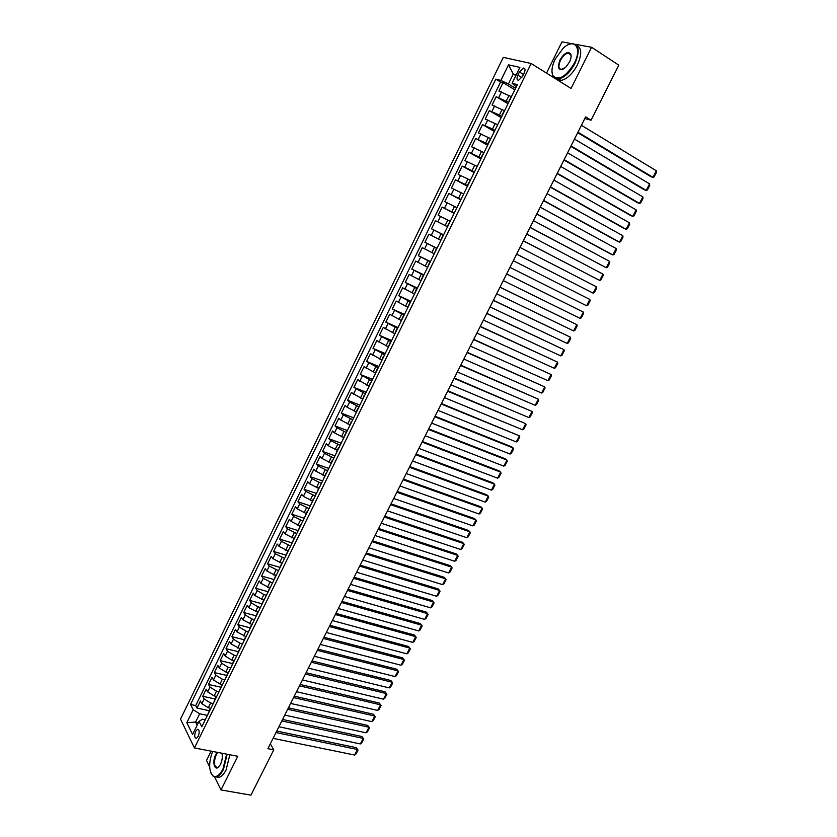<?xml version="1.0" encoding="UTF-8"?>
<svg xmlns="http://www.w3.org/2000/svg" width="837" height="837" viewBox="0 0 837 837"><rect width="100%" height="100%" fill="white"/><g stroke="black" fill="none" stroke-linecap="round" stroke-linejoin="round"><path stroke-width="1.26" d="M198.212 736.319C199.719 731.946 199.468 729.602 197.459 729.278L195.712 731.276C194.194 735.639 194.446 737.983 196.465 738.318L198.212 736.319M211.133 751.155L206.53 760.467L209.658 766.849M503.288 57.366L180.52 719.15L194.446 747.954L531.15 63.497L503.288 57.366M572.466 43.775L561.993 41.85L546.53 73.112M511.03 96.527L498.904 91.097L503.027 82.675L514.849 89.81M508.666 102.396L496.163 96.705L508.007 103.746M496.163 96.705L492.051 105.106L504.125 110.578M497.241 124.577L485.219 119.063L489.321 110.693L501.185 117.619M490.388 138.523L478.419 132.957L482.499 124.629L494.385 131.451M483.566 152.418L471.649 146.81L475.709 138.503L487.615 145.22M476.766 166.249L464.891 160.599L468.94 152.334L480.877 158.946M469.996 180.039L458.163 174.347L462.202 166.103L474.16 172.61M463.238 193.776L451.467 188.032L455.485 179.829L467.464 186.232M456.521 207.45L444.792 201.675L448.799 193.493L460.789 199.802M449.825 221.083L438.149 215.266L442.135 207.116L454.156 213.32M443.537 234.915L431.515 228.804L435.491 220.686L447.533 226.785M431.515 228.804L443.579 234.841M440.482 240.083L428.879 234.203L424.924 242.291L436.998 248.223M433.848 253.59L422.287 247.668L418.343 255.724L430.438 261.562M427.236 267.045L415.717 261.081L411.794 269.106L423.909 274.85M420.645 280.458L409.178 274.452L405.265 282.446L417.401 288.085M414.085 293.808L402.66 287.771L398.768 295.733L410.925 301.278M407.546 307.116L396.173 301.038L392.291 308.968L404.459 314.419M401.028 320.372L389.707 314.252L385.836 322.161L398.025 327.508M394.541 333.586L383.262 327.413L379.402 335.292L391.622 340.554M388.075 346.748L376.838 340.533L372.999 348.391L385.229 353.549M381.63 359.858L370.435 353.612L366.616 361.427L378.868 366.501M375.217 372.915L364.064 366.637L360.255 374.421L372.528 379.402M368.814 385.93L357.713 379.611L353.915 387.374L366.208 392.25M362.442 398.893L351.394 392.532L347.606 400.274L359.91 405.066M356.102 411.814L347.073 407.211L345.085 405.422L341.318 413.122L353.643 417.82M349.772 424.683L340.764 420.08L338.807 418.249L335.051 425.928L347.397 430.542M343.473 437.51L334.476 432.907L332.551 431.034L328.805 438.693L341.172 443.212M337.196 450.285L328.219 445.692L326.315 443.777L322.58 451.405L334.967 455.83M330.939 463.018L321.983 458.425L320.1 456.468L316.386 464.064L328.784 468.406M324.704 475.698L315.769 471.116L313.917 469.118L310.213 476.682L322.622 480.94M318.499 488.337L309.575 483.755L307.744 481.725L304.051 489.258L316.491 493.432M312.306 500.934L303.402 496.351L301.602 494.28L297.92 501.792L310.37 505.872M306.143 513.479L297.261 508.906L295.482 506.793L291.81 514.274L304.281 518.27M300.002 525.981L291.13 521.409L289.372 519.254L285.731 526.714L298.202 530.627M293.881 538.432L285.03 533.87L283.293 531.673L279.663 539.112L292.155 542.931M287.782 550.851L278.951 546.289L277.246 544.05L273.615 551.457L285.856 555.109M281.703 563.217L272.893 558.656L271.209 556.385L267.599 563.761L279.704 567.298M275.645 575.532L266.857 570.991L265.193 568.679L261.594 576.023L273.709 579.476M269.619 587.815L260.841 583.274L259.198 580.92L255.62 588.244L267.746 591.613M263.603 600.045L254.846 595.505L253.224 593.119L249.656 600.422L261.803 603.707M257.608 612.234L248.871 607.704L247.281 605.277L243.724 612.548L255.881 615.76M251.644 624.381L242.918 619.851L241.349 617.392L237.802 624.643L249.981 627.771M243.358 642.22L245.701 636.465L236.986 631.966L235.448 629.466L231.912 636.685L244.101 639.74M239.78 648.549L231.075 644.03L229.558 641.498L226.032 648.685L238.242 651.667M233.921 660.581L231.755 660.058L225.195 656.051L223.688 653.477L220.183 660.655L232.393 663.553M228.114 672.571L225.864 672.048L219.325 668.031L217.85 665.425L214.345 672.571L226.576 675.396M222.37 684.53L219.995 683.996L213.477 679.968L212.023 677.321L208.539 684.446L220.78 687.198M216.699 696.457L214.157 695.903L207.649 691.864L206.216 689.186L202.742 696.279L215.004 698.958M584.833 118.509L591.068 120.214L585.649 116.887L267.892 748.665L273.783 749.837L270.32 743.831M519.421 71.982L517.862 75.163C516.513 78.469 516.785 80.153 518.678 80.226L522.602 76.303L524.182 73.101C525.521 69.806 525.259 68.111 523.376 68.048L519.421 71.982L523.491 74.493M205.211 719.841L202.47 719.265L199.049 721.327L201.801 726.788L517.402 84.61L512.108 83.271L516.293 86.87M199.049 721.327L192.583 734.488L186.829 722.718L193.18 709.724L190.543 704.482L495.797 79.149L500.861 80.425L508.498 64.815L519.882 67.42L512.108 83.271M213.205 703.572L210.652 703.028L204.165 698.979L202.742 696.279M210.882 708.311L208.329 707.767L210.652 703.028M219.032 691.707L216.49 691.142L209.982 687.114L208.539 684.446M224.891 679.801L222.339 679.226L215.81 675.197L214.345 672.571M230.761 667.863L228.219 667.256L221.669 663.249L220.183 660.655M236.651 655.873L234.109 655.256L227.538 651.249L226.032 648.685M242.563 643.841L240.031 643.203L233.439 639.206L231.912 636.685M248.505 631.757L245.963 631.119L239.361 627.122L237.802 624.643M254.458 619.642L251.927 618.982L245.293 614.996L243.724 612.548M260.433 607.484L257.901 606.804L251.257 602.828L249.656 600.422M266.428 595.274L263.906 594.584L257.241 590.619L255.62 588.244M272.454 583.023L263.236 578.367L261.594 576.023M278.491 570.729L269.263 566.063L267.599 563.761M284.559 558.394L275.31 553.717L273.615 551.457M290.638 546.017L281.378 541.33L279.663 539.112M296.748 533.587L287.468 528.89L285.731 526.714M302.879 521.116L293.578 516.419L291.81 514.274M309.031 508.603L299.719 503.895L297.92 501.792M315.204 496.038L305.871 491.319L304.051 489.258M321.398 483.43L312.055 478.712L310.213 476.682M327.612 470.781L318.248 466.042L316.386 464.064M333.858 458.08L324.474 453.34L322.58 451.405M340.125 445.336L330.72 440.586L328.805 438.693M346.413 432.541L336.987 427.791L335.051 425.928M352.722 419.703L343.285 414.943L341.318 413.122M359.052 406.813L349.594 402.042L347.606 400.274M365.413 393.882L353.915 387.374M371.785 380.898L360.255 374.421M378.198 367.872L366.616 361.427M384.622 354.794L372.999 348.391M391.067 341.663L379.402 335.292M397.544 328.491L385.836 322.161M404.051 315.267L392.291 308.968M410.569 301.99L398.768 295.733M417.119 288.671L405.265 282.446M423.689 275.289L411.794 269.106M430.291 261.866L418.343 255.724M436.914 248.401L424.924 242.291M447.554 226.733L445.138 225.509L447.805 220.058M454.24 213.121L451.834 211.876L454.512 206.415M460.957 199.468L458.55 198.202L461.239 192.709M467.695 185.751L465.288 184.464L467.988 178.961M474.453 171.993L472.058 170.685L474.767 165.161M481.244 158.183L478.848 156.854L481.578 151.298M488.065 144.309L485.669 142.96L488.4 137.394M494.908 130.394L492.512 129.024L495.263 123.426M501.771 116.416L499.386 115.025L502.148 109.417M503.027 82.675L500.61 82.047L195.701 705.581L196.977 708.081L209.24 710.676M208.329 707.767L201.843 703.718L200.43 701.008L196.977 708.081M435.491 220.686L445.138 225.509M442.135 207.116L451.834 211.876M448.799 193.493L458.55 198.202M455.485 179.829L465.288 184.464M462.202 166.103L472.058 170.685M468.94 152.334L478.848 156.854M475.709 138.503L485.669 142.96M482.499 124.629L492.512 129.024M489.321 110.693L499.386 115.025M512.422 94.738L509.084 100.471M515.864 75.612L513.269 74.022L508.394 83.962L500.861 80.425M515.582 88.314L508.394 83.962M531.15 63.497L571.054 88.45L591.592 47.28L575.511 44.33M591.592 47.28L618.805 65.171L591.068 120.214M214.617 776.956L220.989 789.94L250.943 795.15L273.783 749.837M220.989 789.94L237.781 756.282L194.446 747.954M516.293 74.744L513.269 74.022L508.498 64.815M198.4 722.634L195.607 722.059L197.155 725.166M207.398 715.394L199.666 713.783L195.607 722.059L186.829 722.718M500.61 82.047L495.797 79.149M505.412 109.009L502.106 114.69M498.433 123.217L495.65 128.877M491.476 137.362L488.212 142.96M484.55 151.466L481.306 157.011M477.645 165.506L474.893 171.104M470.771 179.495L467.58 184.946M463.928 193.431L461.187 198.986M457.096 207.314L454.376 212.849M450.306 221.146L447.178 226.461M443.129 234.705L440.837 240.418M436.391 248.411L434.1 254.113M429.684 262.054L427.393 267.767M423.009 275.655L420.708 281.368M416.355 289.194L414.053 294.917M409.722 302.691L407.42 308.403M403.12 316.135L400.808 321.847M396.539 329.527L394.227 335.25M389.979 342.867L387.667 348.59M383.451 356.164L381.138 361.887M376.943 369.399L374.631 375.133M370.728 383.053L371 382.509M370.456 382.593L368.144 388.326M364.262 396.215L364.555 395.629M364.001 395.734L361.678 401.467M357.817 409.335L358.131 408.697M357.566 408.833L355.244 414.566M351.394 422.403L351.728 421.722M351.153 421.879L348.83 427.613M345.001 435.418L345.346 434.696M344.771 434.874L342.448 440.607M338.619 448.381L338.995 447.617M338.399 447.826L336.076 453.56M332.268 461.313L332.666 460.496M332.059 460.727L329.736 466.46M325.949 474.181L326.367 473.323M325.75 473.585L323.417 479.319M319.64 487.008L320.079 486.109M319.452 486.391L317.129 492.125M313.362 499.794L313.823 498.852M313.184 499.145L310.851 504.889M307.106 512.516L307.587 511.533M306.938 511.857L304.605 517.601M300.87 525.207L301.372 524.182M300.713 524.527L298.38 530.271M294.655 537.846L295.179 536.779M294.509 537.145L292.176 542.889M288.472 550.443L289.016 549.334M288.336 549.721L286.003 555.465M282.299 562.987L282.864 561.836M282.174 562.244L279.84 567.988M276.158 575.49L276.744 574.297M276.043 574.726L273.709 580.48M270.037 587.94L270.644 586.716M269.932 587.166L267.589 592.91M263.937 600.359L264.565 599.083M263.843 599.564L261.5 605.308M257.859 612.726L258.507 611.408M257.775 611.91L255.431 617.654M251.801 625.04L252.471 623.691M251.728 624.214L249.384 629.958M245.764 637.323L246.455 635.921M239.759 649.554L240.46 648.12M239.706 648.685L237.363 654.429M233.764 661.743L234.486 660.267M233.722 660.853L231.378 666.608M227.8 673.89L228.543 672.373M227.769 672.979L225.415 678.734M221.847 685.984L222.611 684.436M221.826 685.064L219.482 690.818M215.925 698.048L216.71 696.457M215.904 697.106L213.561 702.86M210.024 710.058L210.819 708.437M195.701 705.581L190.543 704.482M193.18 709.724L199.666 713.783M210.014 709.106L207.66 714.85M581.412 125.309L656.334 170.79L652.954 177.329L650.893 176.67L577.708 132.664M577.948 132.204L652.954 177.329L654.115 176.921L656.48 172.349L656.334 170.79M574.381 63.099C582.447 47.719 574.245 37.466 563.165 48.274L555.172 59.113C551.834 66.238 551.112 71.815 553.016 75.822C558.823 81.043 565.938 76.805 574.381 63.099M568.637 44.581L571.681 43.629C579.089 44.152 580.177 50.733 574.956 63.371C570.123 72.275 564.703 77.464 558.687 78.929C556.124 79.274 554.251 78.427 553.058 76.387L551.981 71.898M569.495 62.084L565.613 67.389C558.865 71.553 556.95 69.126 559.89 60.097C564.096 53.202 567.674 51.088 570.625 53.777C571.525 55.797 571.148 58.569 569.495 62.084M571.116 56.163L570.667 54.353L568.051 53.108C565.216 53.788 562.684 56.205 560.455 60.358C558.028 66.196 558.551 69.241 562.014 69.481L563.165 69.147M576.63 45.334C581.767 47.855 582.018 54.395 577.394 64.93C572.571 73.823 567.141 78.992 561.114 80.446L556.134 78.835M212.598 751.438C208.58 762.748 208.706 770.887 212.985 775.868C216.239 777.657 219.566 775.407 222.956 769.119L226.628 754.137M227.193 754.242L223.437 769.423C221.428 773.378 219.231 775.815 216.867 776.757L213.215 776.338L211.091 773.503M221.91 753.227C222.747 756.596 222.276 760.268 220.497 764.244L219.231 766.273C214.806 772.174 211.761 762.015 215.664 754.671L217.201 752.327M217.871 752.453L216.134 754.974C213.487 762.643 214 766.818 217.683 767.487L218.677 766.891M229.851 754.754L226.105 769.914C224.086 773.859 221.899 776.297 219.524 777.228L216.092 776.966M574.485 139.078L649.575 183.868L646.216 190.386L644.176 189.696L570.824 146.36M571.033 145.941L646.216 190.386L647.388 189.957L649.742 185.406L649.575 183.868M567.58 152.805L642.847 196.894L639.499 203.391L637.47 202.669L563.96 160.003M564.148 159.637L639.499 203.391L640.671 202.952L643.025 198.411L642.847 196.894M560.706 166.469L636.141 209.878L632.803 216.354L630.805 215.601L557.118 173.604M557.285 173.28L632.803 216.354L633.986 215.894L636.329 211.363L636.141 209.878M553.864 180.091L629.466 222.82L626.128 229.265L624.151 228.491L550.307 187.143M550.443 186.871L626.128 229.265L627.332 228.794L629.654 224.285L629.466 222.82M547.032 193.65L622.812 235.71L619.485 242.134L617.528 241.328L543.527 200.639M543.631 200.42L619.485 242.134L620.688 241.642L623.01 237.153L622.812 235.71M540.242 207.168L616.178 248.547L612.862 254.95L610.926 254.124L536.758 214.084M536.852 213.906L612.862 254.95L614.076 254.448L616.388 249.97L616.178 248.547M533.462 220.633L609.566 261.353L606.27 267.735L530.02 227.476M530.093 227.35L606.27 267.735L607.484 267.202L609.786 262.745L609.566 261.353M526.714 234.046L602.975 274.097L599.69 280.458L523.313 240.826M523.355 240.742L599.69 280.458L600.914 279.924L603.215 275.478L602.975 274.097M519.997 247.417L596.415 286.809L593.14 293.149L516.628 254.113M516.649 254.082L593.14 293.149L594.375 292.584L596.655 288.158L596.415 286.809M513.301 260.725L589.876 299.468L586.611 305.787L509.963 267.369M589.876 299.468L590.127 300.797L587.846 305.212L586.611 305.787M506.626 273.992L583.358 312.086L506.647 273.961M503.299 280.615L580.114 318.384L583.358 312.086L583.619 313.394L581.349 317.788L580.114 318.384M499.982 287.217L576.871 324.662L500.013 287.133M496.665 293.808L573.627 330.929L576.871 324.662L577.143 325.949L574.873 330.333L573.627 330.929M493.359 300.378L570.395 337.196L493.411 300.263M490.053 306.949L567.172 343.442L570.395 337.196L570.677 338.451L568.428 342.825L567.172 343.442M486.757 313.509L563.95 349.678L486.841 313.341M483.462 320.048L560.738 355.903L563.95 349.678L564.243 350.912L561.993 355.265L560.738 355.903M480.176 326.576L557.526 362.118L480.292 326.367M476.902 333.095L554.314 368.322L557.526 362.118L557.829 363.331L555.59 367.673L554.314 368.322M473.627 339.602L551.123 374.516L473.763 339.341M470.363 346.099L547.932 380.699L551.123 374.516L551.437 375.708L549.198 380.029L547.932 380.699M467.098 352.576L544.741 386.872L467.255 352.283M463.844 359.052L541.56 393.034L544.741 386.872L545.065 388.044L542.836 392.344L541.56 393.034M460.601 365.507L538.379 399.186L460.768 365.162M457.358 371.952L535.209 405.317L538.379 399.186L538.714 400.327L536.496 404.627L535.209 405.317M454.125 378.387L532.05 411.448L454.313 378M450.892 384.811L528.89 417.569L532.05 411.448L532.384 412.578L530.177 416.857L528.89 417.569M447.669 391.224L525.73 423.679L447.879 390.795M444.447 397.627L522.581 429.768L525.73 423.679L526.086 424.777L523.889 429.046L522.581 429.768M441.235 404.009L519.442 435.857L441.465 403.539M438.023 410.392L516.303 441.936L519.442 435.857L519.798 436.945L517.611 441.193L516.303 441.936M434.821 416.753L513.175 447.994L511.512 446.749L435.083 416.24M431.63 423.103L510.047 454.052L513.175 447.994L513.541 449.061L511.355 453.298L510.047 454.052M428.439 429.454L506.929 460.099L505.276 458.822L428.722 428.9M425.259 435.784L503.811 466.125L506.929 460.099L507.306 461.145L505.129 465.362L503.811 466.125M422.078 442.103L500.693 472.152L499.072 470.844L422.371 441.507M418.908 448.412L497.596 478.168L500.693 472.152L501.091 473.177L498.915 477.383L497.596 478.168M415.738 454.7L494.489 484.163L492.878 482.834L416.062 454.072M412.578 460.988L491.403 490.158L494.489 484.163L494.887 485.167L492.731 489.363L491.403 490.158M409.419 467.266L488.306 496.142L486.715 494.782L409.764 466.586M406.269 473.522L485.23 502.116L488.306 496.142L488.714 497.126L486.559 501.3L485.23 502.116M403.131 479.779L482.143 508.069L480.564 506.699L403.486 479.057M399.992 486.015L479.078 514.023L482.143 508.069L482.562 509.032L480.417 513.196L479.078 514.023M396.853 492.25L476.002 519.965L474.443 518.563L397.24 491.486M393.725 498.465L472.947 525.898L476.002 519.965L476.431 520.907L474.286 525.05L472.947 525.898M390.607 504.669L469.892 531.819L468.343 530.386L391.005 503.874M387.489 510.863L466.837 537.72L469.892 531.819L470.321 532.74L468.186 536.862L466.837 537.72M384.382 517.057L463.792 543.621L462.254 542.177L384.8 516.209M381.274 523.23L460.748 549.511L463.792 543.621L464.232 544.521L462.108 548.643L460.748 549.511M378.178 529.392L457.713 555.391L456.196 553.916L378.617 528.513M375.081 535.544L454.679 561.261L457.713 555.391L458.163 556.27L456.039 560.382L454.679 561.261M371.994 541.675L451.656 567.12L450.149 565.624L372.455 540.765M368.908 547.806L448.632 572.968L451.656 567.12L452.116 567.988L450.003 572.069L448.632 572.968M365.832 553.927L445.619 578.817L444.133 577.289L366.313 552.975M362.756 560.037L442.606 584.644L445.619 578.817L446.079 579.654L443.976 583.734L442.606 584.644M359.69 566.136L439.603 590.462L438.128 588.913L360.192 565.142M356.635 572.215L436.6 596.268L439.603 590.462L440.074 591.288L437.981 595.348L436.6 596.268M353.58 578.294L433.608 602.075L432.154 600.506L354.093 577.258M350.525 584.362L430.616 607.861L433.608 602.075L434.089 602.87L431.997 606.919L430.616 607.861M347.481 590.409L427.623 613.647L426.19 612.046L348.025 589.342M344.446 596.457L424.652 619.411L427.623 613.647L428.125 614.431L426.033 618.459L424.652 619.411M341.412 602.483L421.67 625.176L420.258 623.555L341.967 601.384M338.378 608.509L418.699 630.92L421.67 625.176L422.172 625.94L420.101 629.958L418.699 630.92M335.355 614.525L415.738 636.664L414.336 635.032L335.93 613.375M332.341 620.52L412.777 642.397L415.738 636.664L416.251 637.417L414.179 641.424L412.777 642.397M329.328 626.515L409.827 648.12L408.435 646.457L329.924 625.333M326.315 632.49L406.876 653.833L409.827 648.12L410.339 648.853L408.278 652.839L406.876 653.833M323.312 638.464L403.926 659.535L402.555 657.851L323.929 637.239M320.32 644.417L400.986 665.227L403.926 659.535L404.449 660.247L402.398 664.222L400.986 665.227M317.328 650.37L398.056 670.908L396.696 669.202L317.955 649.114M314.335 656.302L395.116 676.589L398.056 670.908L398.59 671.598L396.539 675.574L395.116 676.589M311.364 662.234L392.197 682.249L390.858 680.523L312.013 660.937M308.382 668.146L389.278 687.909L392.197 682.249L392.741 682.919L390.701 686.874L389.278 687.909M390.858 680.523L392.741 682.919M305.411 674.057L386.359 693.549L385.03 691.801L306.08 672.728M302.45 679.947L383.451 699.188L386.359 693.549L386.914 694.208L384.874 698.142L383.451 699.188M385.03 691.801L386.914 694.208M299.489 685.838L380.542 704.817L379.234 703.049L300.169 684.478M296.528 691.718L377.644 710.435L380.542 704.817L381.097 705.455L379.077 709.378L377.644 710.435M379.234 703.049L381.097 705.455M293.578 697.577L374.746 716.043L373.448 714.243L294.289 696.175M290.638 703.436L371.858 721.64L374.746 716.043L375.311 716.66L373.292 720.573L371.858 721.64M373.448 714.243L375.311 716.66M287.698 709.284L368.971 727.227L367.684 725.417L288.42 707.84M284.758 715.112L366.083 732.804L368.971 727.227L369.546 727.824L367.527 731.726L366.083 732.804M367.684 725.417L369.546 727.824M281.828 720.939L363.206 738.38L361.94 736.539L282.571 719.464M278.909 726.757L360.339 743.936L363.206 738.38L363.792 738.956L361.783 742.848L360.339 743.936M361.94 736.539L363.792 738.956M275.99 732.563L357.472 749.492L356.217 747.64L276.744 731.057M273.071 738.349L354.606 755.037L357.472 749.492L358.058 750.057L356.06 753.928L354.606 755.037M356.217 747.64L358.058 750.057M214.157 695.903L216.49 691.142M219.995 683.996L222.339 679.226M225.864 672.048L228.219 667.256M231.755 660.058L234.109 655.256M237.656 648.026L240.031 643.203M243.588 635.953L245.963 631.119M249.541 623.837L251.927 618.982M255.505 611.68L257.901 606.804M261.5 599.47L263.906 594.584M267.516 587.229L269.932 582.311M273.553 574.935L275.969 570.007M279.61 562.6L282.038 557.651M285.689 550.212L288.127 545.253M291.789 537.793L294.237 532.813M297.92 525.322L300.368 520.321M304.061 512.809L306.53 507.787M310.224 500.244L312.703 495.211M316.417 487.636L318.897 482.583M322.632 474.987L325.122 469.913M328.868 462.286L331.368 457.19M335.124 449.542L337.635 444.426M341.412 436.747L343.923 431.62M347.711 423.909L350.243 418.762M354.041 411.019L356.583 405.851M360.391 398.088L362.934 392.898M366.763 385.104L369.326 379.904M373.166 372.078L375.729 366.857M379.59 359L382.164 353.758M386.035 345.869L388.619 340.607M392.501 332.697L395.095 327.413M398.998 319.472L401.603 314.168M405.516 306.196L408.121 300.881M412.055 292.877L414.681 287.53M418.626 279.506L421.252 274.138M425.217 266.082L427.853 260.694M431.829 252.607L434.487 247.197M438.473 239.079L441.13 233.659M506.291 100.974L509.053 95.345M498.789 97.437L501.551 91.808M201.843 703.718L204.165 698.979M207.649 691.864L209.982 687.114M213.477 679.968L215.81 675.197M219.325 668.031L221.669 663.249M225.195 656.051L227.538 651.249M231.075 644.03L233.439 639.206M236.986 631.966L239.361 627.122M242.918 619.851L245.293 614.996M248.871 607.704L251.257 602.828M254.846 595.505L257.241 590.619M260.841 583.274L263.236 578.367M266.857 570.991L269.263 566.063M272.893 558.656L275.31 553.717M278.951 546.289L281.378 541.33M285.03 533.87L287.468 528.89M291.13 521.409L293.578 516.419M297.261 508.906L299.719 503.895M303.402 496.351L305.871 491.319M309.575 483.755L312.055 478.712M315.769 471.116L318.248 466.042M321.983 458.425L324.474 453.34M328.219 445.692L330.72 440.586M334.476 432.907L336.987 427.791M340.764 420.08L343.285 414.943M347.073 407.211L349.594 402.042M353.402 394.279L355.934 389.1M359.753 381.316L362.295 376.116M366.125 368.29L368.688 363.07M372.528 355.233L375.091 349.992M378.952 342.113L381.526 336.851M385.397 328.951L387.981 323.668M391.873 315.737L394.468 310.433M398.37 302.471L400.975 297.156M404.888 289.163L407.504 283.827M411.427 275.802L414.053 270.445M417.998 262.389L420.634 257.011M424.589 248.924L427.236 243.525M431.212 235.417L433.869 229.997M437.856 221.847L440.524 216.417M444.52 208.235L447.199 202.774M451.216 194.571L453.905 189.089M457.933 180.855L460.632 175.351M464.681 167.086L467.381 161.562M471.451 153.255L474.16 147.72M478.241 139.381L480.972 133.815M485.062 125.456L487.804 119.869M491.915 111.478L494.667 105.87M521.849 77.611L517.862 75.163M198.526 729.487L197.459 729.278M524.925 69.011L523.376 68.048M561.114 80.446L558.687 78.929M568.051 53.108L571.033 55.022M570.667 54.353L570.625 53.777M553.016 75.822L553.058 76.387M219.524 777.228L216.867 776.757"/></g></svg>
